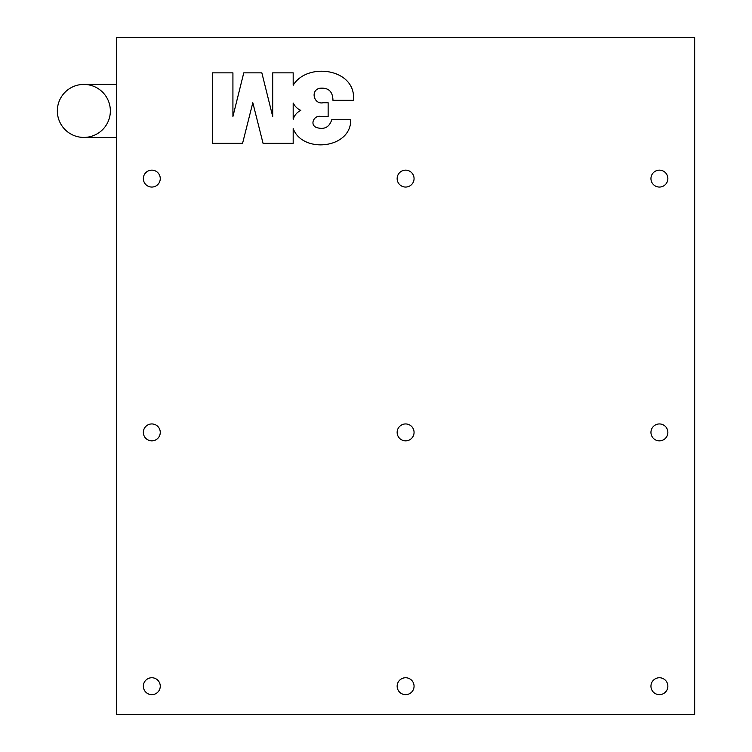 <?xml version="1.0" encoding="UTF-8"?>
<svg xmlns="http://www.w3.org/2000/svg" width="752" height="752" viewBox="0 0 752 752"><rect width="100%" height="100%" fill="white"/><g stroke="black" fill="none" stroke-linecap="round" stroke-linejoin="round"><path stroke-width="1.13" d="M694.66 37.6L694.66 714.4L116.56 714.4L116.56 37.6L694.66 37.6M143.35 178.6A8.46 8.46 0 0 1 156.04 171.277A8.46 8.46 0 0 1 156.04 185.923A8.46 8.46 0 0 1 143.35 178.6M143.35 432.4A8.46 8.46 0 0 1 156.04 425.077A8.46 8.46 0 0 1 156.04 439.723A8.46 8.46 0 0 1 143.35 432.4M143.35 686.2A8.46 8.46 0 0 1 156.04 678.877A8.46 8.46 0 0 1 156.04 693.523A8.46 8.46 0 0 1 143.35 686.2M397.15 178.6A8.46 8.46 0 0 1 409.84 171.277A8.46 8.46 0 0 1 409.84 185.923A8.46 8.46 0 0 1 397.15 178.6M397.15 432.4A8.46 8.46 0 0 1 409.84 425.077A8.46 8.46 0 0 1 409.84 439.723A8.46 8.46 0 0 1 397.15 432.4M397.15 686.2A8.46 8.46 0 0 1 409.84 678.877A8.46 8.46 0 0 1 409.84 693.523A8.46 8.46 0 0 1 397.15 686.2M650.95 178.6A8.46 8.46 0 0 1 663.64 171.277A8.46 8.46 0 0 1 663.64 185.923A8.46 8.46 0 0 1 650.95 178.6M650.95 432.4A8.46 8.46 0 0 1 663.64 425.077A8.46 8.46 0 0 1 663.64 439.723A8.46 8.46 0 0 1 650.95 432.4M650.95 686.2A8.46 8.46 0 0 1 663.64 678.877A8.46 8.46 0 0 1 663.64 693.523A8.46 8.46 0 0 1 650.95 686.2M293.186 119.305L293.186 103.033A15.613 15.613 0 0 0 300.809 110.403A14.128 14.128 0 0 0 293.195 119.305M261.846 72.85L272.694 116.466L272.694 72.85L293.186 72.85L293.186 85.249C307.248 61.72 356.589 68.479 353.44 100.336L332.957 100.336C332.76 91.349 328.314 87.335 319.609 88.294C310.068 90.437 314.007 104.904 323.313 102.723L328.135 102.723L328.135 116.466L320.897 116.466C314.439 114.821 309.42 124.23 316.141 127.408C324.074 129.964 329.282 127.417 331.745 119.747L350.733 119.747C351.25 148.84 302.567 153.793 293.186 128.601L293.186 143.35L263.059 143.35L252.813 102.723L242.567 143.35L212.44 143.35L212.44 72.85L232.923 72.85L232.923 116.466L243.77 72.85L261.846 72.85M110.356 110.92A26.508 26.508 0 0 0 70.594 87.965A26.508 26.508 0 0 0 70.594 133.875A26.508 26.508 0 0 0 110.356 110.92M116.56 84.412L83.848 84.412M116.56 137.428L83.848 137.428"/></g></svg>
